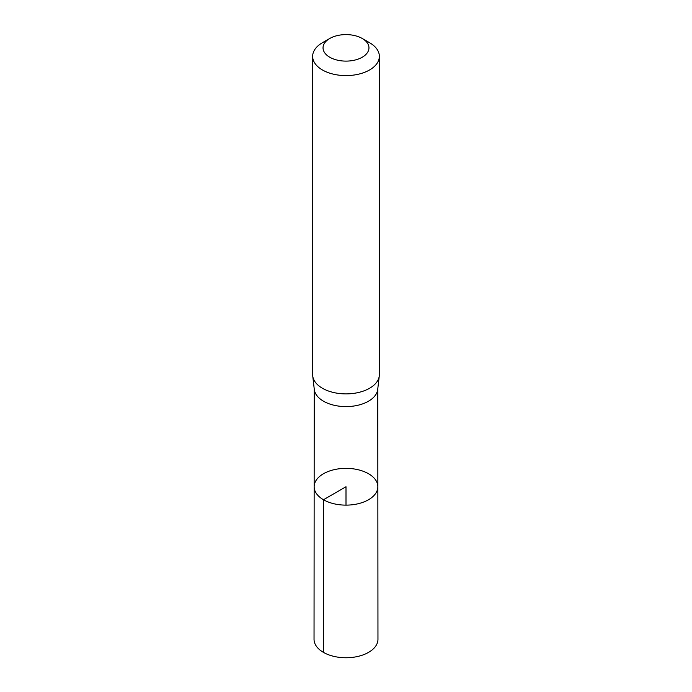 <?xml version="1.0" encoding="UTF-8"?>
<svg xmlns="http://www.w3.org/2000/svg" width="692" height="692" viewBox="0 0 692 692"><rect width="100%" height="100%" fill="white"/><g stroke="black" fill="none" stroke-linecap="round" stroke-linejoin="round"><path stroke-width="1.04" d="M312.723 375.929L314.298 389.484A31.771 18.347 0 0 0 323.536 401.222A31.771 18.347 0 0 0 357.167 405.425A31.771 18.347 0 0 0 377.702 389.484L379.277 375.929A33.354 19.255 180 0 1 357.721 392.667A33.354 19.255 180 0 1 322.42 388.255A33.354 19.255 180 0 1 312.723 375.929A33.354 19.255 180 0 1 312.646 374.64L312.646 56.337A33.354 19.255 180 0 1 322.42 42.722L329.764 38.484A22.957 13.252 180 0 1 362.236 38.484A22.957 13.252 180 0 1 362.236 57.228A22.957 13.252 180 0 1 329.764 57.228A22.957 13.252 180 0 1 329.764 38.484M323.484 499.745A31.849 18.39 180 0 1 314.151 486.736A31.849 18.39 180 0 1 346 468.354A31.849 18.39 180 0 1 377.849 486.736A31.849 18.39 180 0 1 358.197 503.724A31.849 18.39 180 0 1 323.484 499.745A31.849 18.39 180 0 1 314.151 486.736L314.038 639.296A31.962 18.45 180 0 0 323.398 652.348A31.962 18.45 180 0 0 358.24 656.345A31.962 18.45 180 0 0 377.962 639.296L377.849 486.736A31.849 18.39 180 0 1 358.197 503.724A31.849 18.39 180 0 1 323.484 499.745M362.236 38.484L369.58 42.722A33.354 19.255 180 0 1 379.354 56.337L379.354 374.64A33.354 19.255 180 0 1 379.277 375.929M379.354 56.337A33.354 19.255 180 0 1 358.767 74.13A33.354 19.255 180 0 1 322.42 69.961A33.354 19.255 180 0 1 312.646 56.337M346 505.125L346 486.744L323.484 499.745L323.398 652.348M314.229 388.869L314.151 486.736M377.771 388.869L377.849 486.736"/></g></svg>
